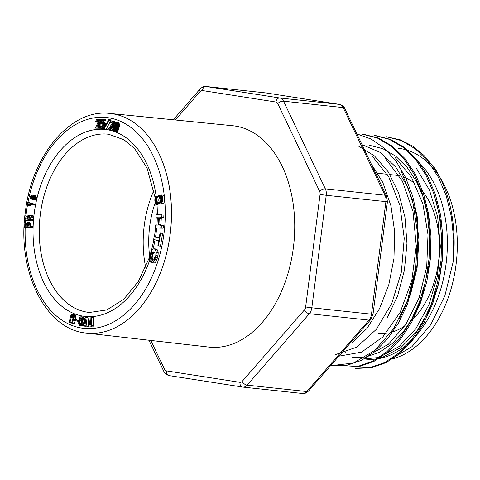 <?xml version="1.0" encoding="UTF-8"?>
<svg xmlns="http://www.w3.org/2000/svg" width="480" height="480" viewBox="0 0 480 480"><rect width="100%" height="100%" fill="white"/><g stroke="black" fill="none" stroke-linecap="round" stroke-linejoin="round"><path stroke-width="0.72" d="M149.634 256.068A79.506 52.164 96.1 0 1 155.22 202.674M410.862 321.138A79.506 52.164 -83.9 0 0 438.474 262.254A79.506 52.164 -83.9 0 0 420.792 189.216M414.966 183.612A79.506 52.164 -83.9 0 0 404.31 177.348M399.432 175.842A79.506 52.164 -83.9 0 0 395.376 175.158L389.934 174.576M378.426 333.27A79.506 52.164 -83.9 0 0 386.262 333.216M391.176 332.28A79.506 52.164 -83.9 0 0 404.886 325.878M390.984 359.208A106.53 69.888 -83.9 0 0 456 264.984A106.53 69.888 -83.9 0 0 398.256 148.29M371.04 163.56L382.878 182.598L390.948 205.836L394.668 231.702L393.948 258.54L388.788 284.79L379.548 308.574L366.942 328.47L351.738 343.206M335.184 354.714L356.79 347.1L376.284 329.4L391.746 303.546L401.376 272.064L404.238 238.254L399.894 205.356L388.8 176.976L372.018 155.832M358.176 145.896L374.454 155.904L388.2 171.81L398.55 192.702L404.958 217.08L406.956 243.42L404.424 270.192L397.704 295.626L387.138 317.982M338.862 356.178L361.524 352.146L382.788 336.996L400.152 312.342L411.774 280.752L416.262 245.916L412.992 211.416L402.384 181.092L385.398 158.394M362.028 144.678L380.01 152.304L395.67 166.902L407.928 187.29L415.806 212.172L418.932 239.754L417.078 268.128L410.346 295.146L399.342 319.002M368.184 355.452L388.356 344.298L405.84 324.462L419.064 297.93L426.702 266.94L428.01 234.6L422.844 203.808L411.528 177.366L395.238 157.668M369.246 145.224L382.938 148.74L395.73 156.18L407.118 167.376L416.586 181.758L423.87 198.744L428.706 217.752L430.326 258.96L421.5 298.944L413.46 316.548L403.452 331.71L391.914 343.842L379.272 352.35L365.976 356.952L352.56 357.594M380.244 356.784L399.102 346.524L415.806 328.764L428.874 304.872L437.28 276.624L440.358 246.504L437.646 216.912L429.45 190.038L416.286 168.168M345.372 352.014A106.53 69.888 -83.9 0 0 345.888 352.326M365.604 359.07A106.53 69.888 -83.9 0 0 442.614 282.27A106.53 69.888 -83.9 0 0 415.38 159.234M436.002 200.466L441.876 227.016L442.77 255.342L438.558 283.47L429.702 309.474L416.808 331.392L400.878 347.574L383.046 357.036L364.584 358.932M434.148 167.376A116.796 76.626 96.1 0 1 453.018 262.464L453.714 239.34L451.404 216.852L446.226 195.816L438.312 177.042L427.89 161.238L415.434 148.926L401.424 140.598L386.376 136.722L400.512 139.908L412.674 146.118L423.846 155.316L433.716 167.334L434.148 167.376M390.06 359.532L411.888 346.71L430.728 324.75L444.888 295.698L453.018 262.464M355.482 368.196L370.218 367.554L384.804 362.52L398.694 353.136L411.408 339.87L422.43 323.292L431.256 304.002L437.514 282.672L441.042 260.148L441.684 237.264L439.308 214.914L434.034 194.076L426.096 175.44L415.734 159.666L403.284 147.468L389.316 139.326L374.352 135.444M344.754 367.158L358.176 366.3L372.774 361.188L386.736 351.858L399.504 338.544L410.472 321.858L419.268 302.514L425.574 281.202L429.054 258.66L429.594 235.788L427.23 213.492L422.004 192.666L414.006 174.096L403.596 158.388L391.218 146.154L377.31 137.988L362.316 134.208M331.428 365.646L353.61 362.994L374.922 350.274L393.48 328.908L407.46 300.594L415.764 267.72L417.576 233.316L412.578 200.316L401.31 171.462M356.856 133.854L371.262 139.122L384.51 148.356L396.096 161.268L405.594 177.516L412.746 196.416L417.312 217.206L417.9 261.468L407.526 304.128L398.64 322.752L387.696 338.67L375.15 351.378L361.446 360.384L347.112 365.238L332.73 365.826M363.636 134.304L378.6 138.114L392.514 146.328L404.922 158.514L415.338 174.18L423.306 192.81L428.538 213.654L430.938 235.914L430.386 258.816L426.846 281.424L420.546 302.754L411.756 322.098L400.758 338.766L388.002 351.99L374.058 361.32L359.46 366.462L344.754 367.14M375.66 135.588L390.636 139.434L404.646 147.606L417.084 159.912L427.44 175.716L435.396 194.346L440.64 215.142L442.944 237.426L442.326 260.298L438.846 282.828L432.564 304.098L423.714 323.394L412.722 340.032L400.044 353.316L386.124 362.61L371.514 367.68L356.784 368.4M145.68 267.306A87.9 57.666 96.1 0 1 144.264 225.426A87.9 57.666 96.1 0 1 153.936 190.29M86.508 333.096L208.968 347.088A111.312 73.026 -83.9 0 0 293.37 247.704A111.312 73.026 -83.9 0 0 232.698 125.736L110.052 113.448M85.926 333.024A110.454 72.462 -83.9 0 0 170.13 234.462M108.654 134.262A89.61 58.794 -83.9 0 0 40.026 217.026A89.61 58.794 -83.9 0 0 89.556 312.456A89.616 58.794 -83.9 0 1 40.332 214.23A89.616 58.794 -83.9 0 1 108.648 134.262L124.104 139.818L134.826 148.854L147.054 168.084L155.16 197.832M160.704 199.95A2.976 1.95 -83.9 0 0 159.09 196.692A2.976 1.95 -83.9 0 0 156.834 199.44A2.976 1.95 -83.9 0 0 158.46 202.608A2.976 1.95 -83.9 0 0 160.704 199.95M160.044 197.22A2.976 1.95 -83.9 0 0 158.832 199.56A2.976 1.95 -83.9 0 0 159.498 202.296M161.346 200.052A3.966 2.604 -83.9 0 0 159.198 195.708A3.966 2.604 -83.9 0 0 156.186 199.374A3.966 2.604 -83.9 0 0 158.352 203.592A3.966 2.604 -83.9 0 0 161.346 200.052M80.28 316.938L79.446 318L78.93 320.058L79.572 320.154L80.136 318.354L80.802 317.718L81.63 318.306L81.816 320.238L81.39 323.034L80.46 324.666L79.584 324.402L79.362 322.32L78.858 322.242L78.618 322.806L78.924 324.87L79.992 325.704L81.228 325.14L81.918 323.946L82.644 319.776L82.134 317.478L81.288 316.776L80.28 316.938M81.288 316.776L83.28 316.986L81.75 317.022M82.134 317.478L84.126 317.694L83.742 317.238M82.434 318.114L84.42 318.324L84.126 317.694M82.596 318.858L84.582 319.068L84.42 318.324M84.63 319.992L84.582 319.068M82.644 319.776L84.54 319.98M82.578 320.874L84.246 321.054M82.41 322.062L83.928 322.224M82.194 323.088L83.646 323.244M81.918 323.946L83.412 324.108M81.594 324.624L83.226 324.804M81.228 325.14L83.076 325.338M80.838 325.488L82.824 325.704L83.214 325.35M80.424 325.68L82.824 325.704M79.992 325.704L82.416 325.89M78.858 322.242L79.362 322.32M81.348 323.34L81.348 322.53M79.356 323.124L81.294 323.334M79.398 323.838L81.018 324.012M79.584 324.402L80.622 324.51M80.802 317.718L81.15 317.76M80.466 317.916L81.462 318.024M80.136 318.354L81.696 318.522M79.866 319.182L81.834 319.398L81.564 320.37L79.572 320.154M104.178 129.048L108.882 120.264L108.738 119.628L103.944 128.76L106.164 129.258L109.794 122.49M108.738 119.628L110.724 119.838L108.966 119.91M108.882 120.264L110.874 120.48L110.952 120.12M110.442 121.278L110.874 120.48M85.782 317.196L85.308 317.172L82.974 326.004L83.79 325.728L85.398 319.5L86.148 326.136L86.946 326.004L85.782 317.196L87.774 317.412L88.02 317.82L86.028 317.604M86.946 326.004L88.932 326.22L88.902 325.92M88.428 321.57L88.02 317.82M86.616 326.172L88.932 326.22M86.148 326.136L88.602 326.388M83.79 325.728L85.776 325.944L86.034 324.948M83.448 326.028L85.776 325.944M82.974 326.004L85.434 326.244M109.614 127.386L108.84 128.238L108.798 129.246L111.678 130.068L111.93 129.612L111.792 129.138L109.872 128.592L112.86 123.984L112.842 121.83L112.128 120.978L110.658 121.062L109.758 122.25L109.836 122.79L110.262 122.772L111.6 121.836L112.266 123.372L109.614 127.386M111.108 121.896L111.822 121.974M110.64 122.22L112.134 122.376M110.262 122.772L112.26 122.97M109.836 122.79L112.254 122.988M111.636 120.834L114.114 121.188L112.128 120.978M112.524 121.302L114.51 121.512L114.114 121.188M112.842 121.83L114.828 122.04L114.51 121.512M113.01 122.532L114.996 122.742L114.828 122.04M114.996 123.45L114.996 122.742M113.01 123.234L114.63 123.408M112.86 123.984L114.252 124.134M112.638 124.572L114.03 124.722L113.322 129.252L113.664 130.494L114.48 131.28L115.416 131.058L116.406 129.6L117.42 124.668L117.102 123.162L116.082 122.388L114.978 122.946L114.03 124.716M112.296 125.214L113.832 125.376M111.942 125.748L113.688 125.934M111.66 126.126L113.592 126.33M111.318 126.558L113.31 126.768L113.652 126.336M110.916 127.044L112.908 127.26L113.31 126.768M110.454 127.59L112.446 127.806L112.908 127.26M109.932 128.196L111.918 128.406L112.446 127.806M109.872 128.592L111.858 128.802L111.918 128.406M113.784 129.354L111.858 128.802M111.792 129.138L113.328 129.306M111.93 129.612L113.4 129.768M111.678 130.068L113.562 130.266M156.054 204.288L158.04 204.504L158.496 203.73L156.504 203.514L156.054 204.288A5.952 3.9 96.1 0 1 155.934 195.954L157.77 196.152M155.934 195.954L156.408 196.572L157.248 196.662M156.408 196.572A4.956 3.252 -83.9 0 0 156.504 203.514M154.164 239.604L158.694 240.756L157.95 245.112L157.92 245.862L158.46 245.946L160.662 232.908L160.098 232.764L159.138 237.816L154.134 236.748L153.69 239.358L154.164 239.604M154.608 236.664L159.204 237.54M160.098 232.764L160.662 232.908M160.536 233.754L162.528 233.964L162.648 233.124M158.46 245.946L160.452 246.156L162.528 233.964M157.92 225.066L155.544 225.108L155.418 227.502L155.802 228.066L161.22 227.784L161.346 225.39L159.252 225.042L158.952 224.358L159.27 218.382L159.654 217.704L161.778 217.26L161.904 214.872L156.486 214.806L156.06 215.412L155.958 217.77L158.328 217.728L158.622 218.418L158.304 224.394L157.92 225.066M155.958 217.77L158.436 217.974M161.232 214.722L161.904 214.872M161.778 217.26L163.77 217.476L163.896 215.082M161.232 217.674L163.224 217.89L163.77 217.476M159.654 217.704L163.224 217.89M159.27 218.382L161.256 218.592L161.64 217.914M158.952 224.358L160.938 224.574L161.256 218.592M161.238 225.258L160.938 224.574M160.83 225.018L162.816 225.228L163.338 225.606L161.346 225.39M161.22 227.784L163.206 227.994L163.338 225.606M160.542 227.982L163.206 227.994M155.802 228.066L162.534 228.192M149.286 258.09L149.31 260.496L150.258 262.104L150.954 259.974L150.21 257.172L150.666 254.7L152.118 252.024L153.636 251.85L154.956 253.146L155.076 256.338L153.882 259.572L153.264 260.136L152.502 260.106L151.806 262.206L152.004 262.908L152.706 262.782L154.188 260.88L155.472 257.484L156.162 253.872L156.006 250.92L154.836 249.132L153.06 249L151.602 250.722L150.144 254.16L149.286 258.09M153.936 248.778L155.928 248.988L156.822 249.342L154.836 249.132M155.556 249.87L157.542 250.08L156.822 249.342M156.006 250.92L157.998 251.13L157.542 250.08M156.204 252.282L158.19 252.498L157.998 251.13M156.162 253.872L158.154 254.082L158.19 252.498M155.922 255.606L157.908 255.816L158.154 254.082M155.472 257.484L157.458 257.7L157.908 255.816M154.866 259.344L156.852 259.554L157.458 257.7M154.188 260.88L156.174 261.09L156.852 259.554M153.444 262.08L155.436 262.29L156.174 261.09M152.706 262.782L154.698 262.998L155.436 262.29M152.004 262.908L154.698 262.998M152.118 252.024L154.17 252.21M151.554 252.708L153.546 252.918L154.11 252.24M151.08 253.596L153.066 253.806L153.546 252.918M150.666 254.7L152.652 254.916L153.066 253.806M150.348 255.948L152.34 256.164L152.652 254.916M150.21 257.172L152.196 257.382L152.34 256.164M150.294 258.294L152.286 258.51L152.196 257.382M150.786 259.098L152.772 259.314L152.286 258.51M152.94 260.184L152.772 259.314M150.954 259.974L152.49 260.136M150.618 261.096L152.088 261.252M150.258 262.104L151.824 262.272M158.352 203.592L160.338 203.808A3.966 2.604 -83.9 0 0 161.766 203.364M116.664 122.592L118.362 122.664M116.904 122.832L118.65 122.808M117.102 123.162L119.094 123.378L118.896 123.042M117.258 123.588L119.25 123.804L119.094 123.378M117.336 123.93L119.328 124.146L119.25 123.804M117.39 124.29L119.382 124.506L119.328 124.146M117.42 124.668L119.412 124.884L119.382 124.506M117.42 125.07L119.412 125.28L119.412 124.884M117.396 125.484L119.388 125.694L119.412 125.28M117.348 125.916L119.34 126.126L119.388 125.694M117.282 126.366L119.268 126.582L119.34 126.126M117.198 126.834L119.184 127.05L119.268 126.582M117.09 127.326L119.082 127.536L119.184 127.05M116.97 127.83L118.962 128.04L119.082 127.536M116.82 128.406L118.806 128.616L118.962 128.04M116.622 129.036L118.608 129.252L118.806 128.616M116.406 129.6L118.398 129.81L118.608 129.252M116.184 130.08L118.17 130.296L118.398 129.81M115.944 130.488L117.936 130.698L118.17 130.296M115.692 130.812L117.678 131.028L117.936 130.698M115.416 131.058L117.678 131.028M115.128 131.22L117.408 131.274M114.81 131.304L117.114 131.436M114.48 131.28L116.796 131.514M88.686 321.228L87.978 322.824L88.242 325.284L89.022 325.986L91.338 325.956L91.596 317.16L90.924 317.25L90.81 320.448L88.686 321.228M91.596 317.16L93.582 317.37L93.684 317.73L91.698 317.514M91.422 325.512L93.414 325.722L93.684 317.73M91.338 325.956L93.33 326.166L93.414 325.722M89.754 326.052L93.33 326.166M89.364 326.058L91.74 326.262M101.646 127.296L100.662 126.876L100.038 125.76L99.786 126.348L100.278 127.734L101.298 128.304L102.306 128.004L103.164 126.882L103.536 124.5L103.176 123.024L102.216 122.298L101.034 122.52L101.748 120.354L103.422 120.462L103.614 119.538L101.388 119.4L100.956 120.18L100.206 123.792L101.79 123.174L102.3 123.354L102.834 124.668L102.552 126.372L101.646 127.296M101.214 123.318L102.36 123.444M100.734 123.798L102.702 124.008M100.206 123.792L102.72 124.014M103.614 119.538L105.606 119.754L105.75 120.318L103.764 120.102M103.422 120.462L105.408 120.672L105.75 120.318M101.748 120.354L105.408 120.672M101.424 120.99L103.41 121.2L103.74 120.564M101.22 121.83L103.206 122.046L103.41 121.2M103.02 122.73L103.206 122.046M102.216 122.298L104.718 122.76L102.732 122.55M103.176 123.024L105.168 123.24L104.718 122.76M103.422 123.72L105.414 123.936L105.168 123.24M103.536 124.5L105.528 124.71L105.414 123.936M103.53 125.25L105.516 125.466L105.528 124.71M105.396 126.276L105.516 125.466M103.41 126.066L105.186 126.252M103.164 126.882L104.754 127.056M102.786 127.548L104.4 127.716M102.306 128.004L104.142 128.196M101.802 128.256L104.298 128.214M101.298 128.304L103.788 128.466M100.038 125.76L102.42 126.3L100.428 126.09M100.662 126.876L102.084 127.026M78.012 321.324L79.998 321.54L80.142 320.748L74.388 319.554L74.25 320.346L77.85 321.3L78.15 320.532L80.142 320.748M78.15 320.532L74.388 319.554M74.55 319.578L76.536 319.788M96.264 126.132L95.61 127.194L95.712 128.172L98.7 128.046L98.886 127.53L98.682 127.122L96.69 127.206L99.03 121.842L98.706 119.778L97.878 119.19L96.426 119.742L95.688 121.164L95.844 121.656L96.27 121.506L97.47 120.18L98.244 120.762L98.352 121.446L96.264 126.132M96.99 120.396L98.064 120.51M96.57 120.852L98.286 121.032M96.27 121.506L98.256 121.716L98.556 121.062M95.844 121.656L98.256 121.716M97.878 119.19L100.308 119.586L98.316 119.376M98.706 119.778L100.698 119.994L100.308 119.586M100.962 120.612L100.698 119.994M98.97 120.402L100.854 120.606M99.072 121.08L100.704 121.254M99.03 121.842L100.53 122.004M98.892 122.478L100.38 122.634M98.64 123.198L100.206 123.366M98.358 123.822L100.344 124.038L100.626 123.408M98.13 124.272L100.122 124.488L100.344 124.038M97.848 124.794L99.84 125.01L100.122 124.488M97.518 125.394L99.504 125.604L99.84 125.01M97.134 126.06L99.12 126.276L99.504 125.604M96.69 126.804L98.682 127.02L99.12 126.276M98.682 127.416L98.682 127.02M98.682 127.122L100.02 127.266M98.886 127.53L100.248 127.68M98.7 128.046L100.686 128.256L100.872 127.746M95.712 128.172L100.686 128.256M71.73 314.454L70.638 315.924L69.198 322.254L69.54 322.674L69.96 322.464L71.598 315.792L72.75 315.57L73.164 317.154L71.82 323.244L72.114 323.652L72.546 323.574L73.98 316.374L73.29 314.808L71.73 314.454M72.216 314.382L72.774 314.52M73.29 314.808L75.276 315.018L74.766 314.73M73.656 315.216L75.648 315.426L75.276 315.018M73.884 315.744L75.87 315.96L75.648 315.426M73.98 316.374L75.972 316.584L75.87 315.96M73.962 317.082L75.948 317.292L75.972 316.584M73.824 317.868L75.81 318.078L75.948 317.292M72.546 323.574L74.538 323.79L75.246 320.61M75.456 319.668L75.81 318.078M72.114 323.652L74.538 323.79M71.952 315.48L72.72 315.558M71.598 315.792L73.05 315.948M71.328 316.392L73.188 316.59M71.124 317.238L73.104 317.448M69.96 322.464L71.946 322.674L71.526 322.884L69.54 322.674M30.828 198.57L32.19 199.5L33.498 199.338L34.296 197.826L33.99 196.122L32.934 195.192L31.734 195.066L30.9 195.804L30.588 197.112L28.842 194.85L28.782 195.714L30.828 198.57M28.842 194.85L31.02 195.114L29.028 194.904M31.224 195.414L31.02 195.114M32.328 195.018L32.628 195.078M32.934 195.192L34.62 195.294M33.228 195.354L34.926 195.408M33.504 195.558L35.22 195.564M33.762 195.81L35.496 195.774M33.99 196.122L35.976 196.338L35.754 196.026M34.176 196.494L36.162 196.704L35.976 196.338M34.302 196.896L36.288 197.106L36.162 196.704M34.338 197.34L36.33 197.55L36.288 197.106M34.296 197.826L36.282 198.042L36.33 197.55M34.176 198.324L36.162 198.534L36.282 198.042M34.002 198.738L35.994 198.954L36.162 198.534M33.774 199.08L35.76 199.29L35.994 198.954M33.498 199.338L35.76 199.29M33.192 199.5L35.49 199.548M32.856 199.572L35.184 199.716M32.514 199.56L34.842 199.782M28.128 222.924L30.114 223.134L29.13 222.18L26.406 221.958L25.476 222.546L24.834 224.298L24.678 227.28L30.258 227.214L30.522 226.026L28.404 226.086L27.966 222.6L29.952 222.816M28.248 223.29L30.234 223.506L30.114 223.134M28.32 223.71L30.312 223.92L30.234 223.506M28.35 224.178L30.342 224.388L30.312 223.92M28.344 224.694L30.33 224.904L30.342 224.388M28.29 225.756L30.282 225.972L30.33 224.904M30.396 226.302L30.282 225.972M30.522 226.026L32.514 226.236L32.52 226.722L30.534 226.506M30.51 227.04L32.496 227.256L32.52 226.722M30.258 227.214L32.496 227.256M24.966 227.37L32.25 227.43M27.966 222.6L26.784 221.922M27.144 221.964L29.13 222.18M27.456 222.096L29.448 222.306M27.732 222.306L29.724 222.522M28.836 205.68L28.476 203.808L32.7 205.074L32.946 204.078L27.516 202.458L27.348 203.136L28.23 205.5L30.822 205.89L30.384 204.162M27.516 202.458L29.502 202.668L34.938 204.294L32.946 204.078M32.982 204.426L34.974 204.636L34.938 204.294M32.898 204.888L34.884 205.104L34.974 204.636M32.7 205.074L34.884 205.104M28.392 203.946L29.244 204.042M28.518 204.33L30.51 204.546M28.632 204.744L30.624 204.96M28.74 205.194L30.726 205.41M26.808 219.12L28.794 219.336L33.21 216.852L33.3 215.868L25.698 214.92L25.83 216.12L29.592 216.492L25.176 218.976L25.086 219.96L25.506 220.296L30.696 220.698L30.57 219.492L26.808 219.12L31.218 216.642L33.21 216.852M29.316 219.456L28.794 219.336M30.57 219.492L32.556 219.708L32.898 220.146L30.912 219.93M30.696 220.698L32.688 220.908L32.898 220.146M25.506 220.296L32.688 220.908M25.83 216.12L29.46 216.462M31.218 216.642L31.314 215.652L30.888 215.322M31.314 215.652L33.3 215.868M161.61 203.346L163.602 203.556A5.952 3.9 -83.9 0 0 164.688 199.746A5.952 3.9 -83.9 0 0 164.448 197.304A5.952 3.9 -83.9 0 0 163.482 195.228L161.496 195.012L161.04 195.786A4.956 3.252 96.1 0 1 161.142 202.728L161.61 203.346A5.952 3.9 -83.9 0 0 161.496 195.012M109.926 113.436A110.454 72.462 96.1 0 1 170.532 231.018A110.454 72.462 96.1 0 1 86.382 333.078C45.27 329.688 16.794 270.918 25.338 212.01C31.728 155.292 70.722 108.378 109.926 113.436M25.674 223.722L26.388 223.134L27.456 223.44L27.63 226.05L25.434 226.176L25.674 223.722L27.636 223.932M27.378 226.236L27.666 223.938M25.74 223.596L27.6 223.794M25.62 223.866L27.606 224.082M25.572 224.028L27.558 224.244M25.53 224.202L27.516 224.418M25.494 224.394L27.48 224.61M25.464 224.604L27.456 224.814M25.446 224.826L27.432 225.036M25.434 225.06L27.42 225.276M25.386 226.02L26.514 226.146M26.574 223.11L27.09 223.164M26.388 223.134L27.222 223.224M26.22 223.182L27.33 223.302M26.07 223.254L27.42 223.398M25.944 223.344L27.492 223.512M25.83 223.458L27.552 223.644M33.708 197.64L33.072 198.63L32.034 198.582L31.182 197.604L31.32 196.416L31.872 195.876L32.796 196.038L33.522 196.68L33.708 197.64M33.54 198.432L33.132 197.628L33.408 196.464M32.004 195.846L32.43 195.894M31.872 195.876L32.604 195.954M31.752 195.924L32.79 196.032M31.644 195.996L32.976 196.14M31.536 196.104L33.174 196.284M31.416 196.254L33.36 196.464M31.32 196.416L33.312 196.632M31.242 196.596L33.234 196.812M31.188 196.794L33.174 197.01M31.146 197.004L33.138 197.22M31.134 197.214L33.12 197.43M31.146 197.412L33.132 197.628M31.182 197.604L33.168 197.814M31.242 197.778L33.234 197.994M31.332 197.946L33.318 198.156M31.44 198.096L33.432 198.312M31.548 198.216L33.354 198.414M31.662 198.324L33.264 198.498M31.782 198.426L33.168 198.57M31.902 198.51L33.066 198.63M32.034 198.582L32.952 198.678M32.166 198.642L32.832 198.708M32.316 198.69L32.694 198.726M89.046 324.846L88.896 322.344L89.454 321.792L90.732 321.624L90.66 324.936L89.046 324.846L90.57 325.008M88.704 323.838L90.69 324.054L90.726 323.202L88.734 322.992M88.962 324.762L90.648 324.948M89.136 324.918L90.312 325.044M89.238 324.972L90.036 325.056M89.352 325.014L89.844 325.068M89.958 321.672L90.756 321.756M89.778 321.696L90.762 321.804M89.604 321.738L90.762 321.858M89.454 321.792L90.762 321.93M89.31 321.864L90.756 322.02M89.184 321.954L90.756 322.122M89.076 322.062L90.75 322.242M88.98 322.188L90.744 322.38M88.896 322.344L90.738 322.542M88.83 322.53L90.732 322.734M88.776 322.746L90.726 322.956M88.71 323.262L90.696 323.478M88.698 323.562L90.684 323.772M88.722 324.084L90.678 324.294M88.758 324.3L90.672 324.51M88.812 324.486L90.666 324.684M88.878 324.642L90.66 324.834M113.988 128.472L114.606 125.292L115.752 123.42L116.352 123.474L116.7 124.194L116.424 127.188L115.488 129.804L114.9 130.272L114.3 130.002L113.988 128.472L115.98 128.688L116.754 125.07L114.768 124.86M115.98 129.06L115.98 128.688M114.012 128.064L115.998 128.274M113.994 128.85L115.878 129.048M114.024 129.18L115.734 129.366M114.078 129.48L115.584 129.642M114.162 129.738L115.428 129.87M114.3 130.002L115.206 130.104M114.474 130.194L114.96 130.248M115.914 123.36L116.226 123.39M115.752 123.42L116.37 123.486M115.59 123.528L116.49 123.624M115.422 123.684L116.592 123.81M115.254 123.894L116.664 124.05M115.092 124.164L116.718 124.338M114.924 124.482L116.748 124.68M114.606 125.292L116.598 125.508M114.456 125.778L116.442 125.988M114.318 126.258L116.31 126.474M114.21 126.732L116.196 126.942M114.12 127.188L116.106 127.404M114.054 127.632L116.04 127.842M150.798 340.44L164.562 369.276A4.416 2.898 -83.9 0 0 166.422 370.872L240 382.344A4.416 3.33 98.9 0 0 242.634 387.066A4.416 3.33 98.9 0 0 242.754 387.084A8.832 5.796 96.1 0 0 242.934 387.102L302.598 393.504A8.832 5.796 -83.9 0 0 306.798 391.542L369.018 320.112L309.354 313.716L247.134 385.146L306.798 391.542A4.416 2.43 41.1 0 0 308.502 391.032L370.722 319.602L373.008 314.298L387.42 201.81L386.58 196.116L344.742 108.468A4.416 2.28 154.5 0 0 343.176 107.586L283.512 101.19L325.35 188.844L385.014 195.24L343.176 107.586A8.832 5.796 -83.9 0 0 339.45 104.388L265.872 92.916L206.208 86.52L279.792 97.992L339.45 104.388A4.416 3.33 98.9 0 1 339.57 104.406L265.992 92.934A4.416 3.33 98.9 0 0 265.872 92.916A8.832 5.796 -83.9 0 0 265.692 92.898A8.832 5.796 -83.9 0 0 265.512 92.88M166.422 370.872A4.416 3.33 98.9 0 0 169.056 375.594A4.416 3.33 98.9 0 0 169.176 375.612M240 382.344A4.416 2.898 -83.9 0 0 242.19 381.378L304.41 309.948A4.416 2.898 -83.9 0 0 305.646 306.984L320.058 194.496A4.416 2.898 -83.9 0 0 319.614 191.268L277.776 103.62A4.416 2.898 -83.9 0 0 275.916 102.018L202.332 90.546A4.416 2.898 -83.9 0 0 200.142 91.512L175.338 119.988M110.268 113.472A110.454 72.462 96.1 0 1 170.154 234.468A110.454 72.462 96.1 0 1 86.724 333.12M277.776 103.62A4.416 2.28 154.5 0 1 283.512 101.19A8.832 5.796 96.1 0 0 279.792 97.992A4.416 3.33 98.9 0 0 275.916 102.018M173.286 119.784L200.124 88.968C202.314 86.94 204.282 86.118 206.028 86.496A8.832 5.796 96.1 0 1 206.208 86.52A4.416 3.33 98.9 0 0 202.332 90.546M266.112 92.958A4.416 3.33 98.9 0 0 265.992 92.934L206.028 86.496M164.562 369.276A4.416 2.28 154.5 0 0 163.884 371.526C164.496 373.284 166.218 374.64 169.056 375.594L242.934 387.102A8.832 5.796 96.1 0 0 247.134 385.146A4.416 2.43 41.1 0 1 242.19 381.378M200.124 88.968A4.416 2.43 41.1 0 0 200.142 91.512M387.42 201.81L326.238 195.3L311.826 307.788L371.49 314.184L385.902 201.696A8.832 5.796 -83.9 0 0 385.014 195.24A4.416 2.28 -25.5 0 1 386.586 196.128M319.614 191.268A4.416 2.28 154.5 0 1 325.35 188.844A8.832 5.796 96.1 0 1 326.238 195.3L320.058 194.496M370.722 319.602A4.416 2.43 41.1 0 1 369.018 320.112A8.832 5.796 -83.9 0 0 371.49 314.184L373.008 314.298M305.646 306.984L311.826 307.788A8.832 5.796 96.1 0 1 309.354 313.716A4.416 2.43 41.1 0 1 304.41 309.948M302.418 393.48A8.832 5.796 -83.9 0 0 302.598 393.504C304.344 393.882 306.312 393.06 308.502 391.032M149.466 260.91A94.032 61.692 96.1 0 1 73.812 313.53A94.032 61.692 96.1 0 1 34.194 213.432A94.032 61.692 96.1 0 1 94.98 129.642A94.032 61.692 96.1 0 1 156.096 195.972M156.978 204.39A94.032 61.692 96.1 0 1 157.338 214.788M157.29 217.914A94.032 61.692 96.1 0 1 156.93 225.084M156.666 228.156A94.032 61.692 96.1 0 1 155.562 236.766M155.04 239.826A94.032 61.692 96.1 0 1 153.054 249.006M164.448 197.304A106.032 69.564 -83.9 0 0 102.414 117.258A106.032 69.564 -83.9 0 0 29.592 194.934M29.25 196.38A106.032 69.564 -83.9 0 0 27.954 202.506M27.702 203.862A106.032 69.564 -83.9 0 0 26.406 212.22A106.032 69.564 -83.9 0 0 26.082 214.95M25.956 216.138A106.032 69.564 -83.9 0 0 25.71 218.67M25.578 220.302A106.032 69.564 -83.9 0 0 25.416 222.636M25.188 227.394A106.032 69.564 -83.9 0 0 97.986 327.714A106.032 69.564 -83.9 0 0 164.688 199.746M377.868 173.28L387.234 174.288M375.666 135.546L374.352 135.408M363.636 134.256L362.328 134.118M356.778 368.448L355.47 368.304M332.73 365.868L331.416 365.73M148.944 340.23L163.89 371.532M339.57 104.406C342.408 105.36 344.136 106.716 344.742 108.468M155.802 203.922L156.234 215.166M156.198 217.794L155.838 225.102M155.61 227.784L154.47 236.688M153.984 239.508L151.266 251.358M149.346 257.652L138.414 281.352L123.678 299.346L106.806 309.948L89.544 312.456M159.198 195.708L161.136 195.912"/></g></svg>
